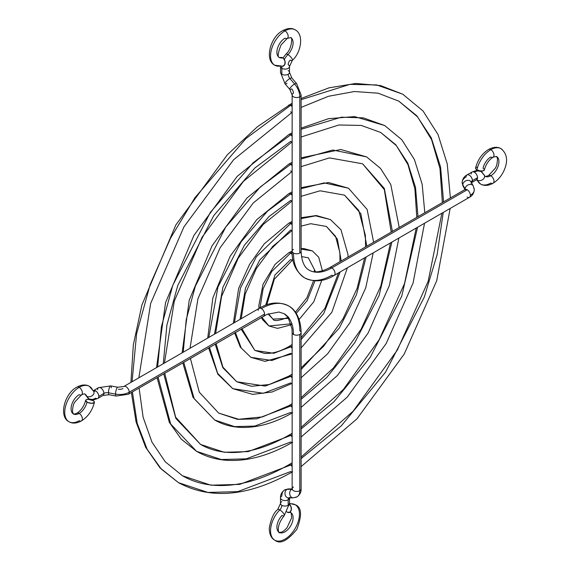 <?xml version="1.0" encoding="UTF-8"?>
<svg xmlns="http://www.w3.org/2000/svg" width="570" height="570" viewBox="0 0 570 570"><rect width="100%" height="100%" fill="white"/><g stroke="black" fill="none" stroke-linecap="round" stroke-linejoin="round"><path stroke-width="0.85" d="M291.142 324.088A3.99 2.301 60 0 1 290.636 323.853L268.962 325.997L261.822 317.177L268.962 325.997L277.576 328.37L291.313 324.779M322.442 270.864L318.708 257.22L312.317 250.893L301.117 249.126L312.317 250.893L303.703 248.527L301.117 248.606M292.154 252.211L290.636 253.044A3.99 2.301 60 0 1 292.26 254.569A3.99 2.301 -120 0 0 290.636 253.044L271.762 271.448L263.098 288.791L260.013 307.878L263.098 288.791L271.762 271.448L290.636 253.044A3.99 2.301 -120 0 0 288.662 252.838A3.99 2.301 60 0 1 290.636 253.044L292.154 252.211M292.617 259.763A3.99 2.301 -120 0 0 292.894 259.557A3.99 2.301 60 0 1 292.617 259.763A3.99 2.301 60 0 1 290.636 259.557L274.968 274.968L265.706 305.221M314.49 271.797L314.355 269.418L308.334 257.804L315.588 271.869L308.334 257.804L301.487 256.586M315.025 280.825L307.08 300.732L296.229 313.379L307.08 300.732L315.025 280.825M288.755 318.345L272.945 319.093L288.755 318.345M268.064 313.942L272.945 319.093C273.7 321.494 278.93 320.846 288.648 317.141M290.636 346.881A3.99 2.301 60 0 1 292.146 348.256A3.99 2.301 -120 0 0 290.636 346.881L273.771 353.279L254.854 350.429L273.771 353.279L290.636 346.881A3.99 2.301 -120 0 0 288.662 346.674A3.99 2.301 60 0 1 290.636 346.881L292.146 345.99L290.636 346.881M292.146 353.756A3.99 2.301 60 0 1 290.636 353.393L271.89 360.504L250.864 357.333L241.217 347.985L235.374 332.445L241.217 347.985L250.864 357.333L264.943 361.359L292.146 353.87M348.049 257.041L347.985 254.541L340.988 229.81L330.408 219.557L315.559 215.838L301.117 218.588L315.559 215.838L330.408 219.557L316.336 215.531L301.117 217.704M292.146 222.656L290.636 223.497A3.99 2.301 60 0 1 292.146 224.872A3.99 2.301 -120 0 0 290.636 223.497L256.407 256.671L240.519 287.914L234.412 322.649L240.519 287.914L256.407 256.671L290.636 223.497A3.99 2.301 -120 0 0 288.662 223.29A3.99 2.301 60 0 1 290.636 223.497L292.146 222.656M292.146 230.38A3.99 2.301 60 0 1 290.636 230.009L259.792 259.927L245.492 288.107L240.056 319.392M339.955 261.708L339.884 252.66L335.552 236.322L326.425 226.468L337.369 239.03L341.223 260.982L337.369 239.03L326.425 226.468L310.7 223.704L301.117 226.147M340.147 271.961L323.724 313.564L301.117 339.57L323.724 313.564L340.147 271.961M241.131 329.125L254.854 350.429L264.252 353.322C271.512 353.984 279.649 351.776 288.648 346.688L292.146 344.522M290.636 376.428A3.99 2.301 60 0 1 292.146 377.796A3.99 2.301 -120 0 0 290.636 376.428L265.242 386.061L236.764 381.765L265.242 386.061L290.636 376.428A3.99 2.301 -120 0 0 288.662 376.221A3.99 2.301 60 0 1 290.636 376.428L292.146 375.537L290.636 376.428M292.146 383.304A3.99 2.301 60 0 1 290.636 382.94L263.361 393.279L232.774 388.669L217.669 373.343L209.482 347.401L217.669 373.343L232.774 388.669L252.731 394.376L271.99 392.018L292.146 383.418M373.635 242.264L367.13 209.439L348.505 188.221L324.209 182.892L301.117 188.684L324.209 182.892L348.505 188.221L328.548 182.521L301.117 187.658M292.146 193.102L290.636 193.957A3.99 2.301 60 0 1 292.146 195.325A3.99 2.301 -120 0 0 290.636 193.957L267.494 211.178L241.06 241.901L217.94 287.038L208.82 337.419L217.94 287.038L241.06 241.901L267.494 211.178L290.636 193.957A3.99 2.301 -120 0 0 288.662 193.75A3.99 2.301 60 0 1 290.636 193.957L292.146 193.102M292.146 200.832A3.99 2.301 60 0 1 290.636 200.469L269.076 216.514L244.445 245.157L222.913 287.23L214.463 334.163M365.584 246.917L365.377 235.374L358.744 210.451L344.515 195.132L360.846 213.736L366.816 246.204L360.846 213.736L344.515 195.132L320.069 190.8L301.117 196.315M366.104 256.97L356.514 294.626L339.264 328.099L301.117 369.545L339.264 328.099L356.514 294.626L366.104 256.97M215.168 344.116L222.856 367.757L236.764 381.765L251.441 386.289L269.168 384.522L288.648 376.228L292.146 374.112M290.636 405.968A3.99 2.301 60 0 1 292.146 407.343A3.99 2.301 -120 0 0 290.636 405.968L256.714 418.836L237.547 419.363L218.673 413.1L237.547 419.363L256.714 418.836L290.636 405.968A3.99 2.301 -120 0 0 288.662 405.762A3.99 2.301 60 0 1 290.636 405.968L292.146 405.085L290.636 405.968M292.146 412.844A3.99 2.301 60 0 1 290.636 412.481L254.833 426.061L234.605 426.617L214.683 420.005L194.156 398.665L183.732 362.264L194.156 398.665L214.683 420.005C222.428 424.451 231.042 426.909 240.519 427.386C257.034 428.07 274.405 423.168 292.631 412.68M399.221 227.494L390.771 184.495L380.503 168.392L366.596 156.885L332.802 150.024L301.117 158.952L332.802 150.024L366.596 156.885L340.76 149.504L301.117 157.854M292.146 163.554L290.636 164.409A3.99 2.301 60 0 1 292.146 165.785A3.99 2.301 -120 0 0 290.636 164.409L260.333 186.953L225.706 227.124L195.36 286.168L186.219 319.656L183.234 352.196L186.219 319.656L195.36 286.168L225.706 227.124L260.333 186.953L290.636 164.409A3.99 2.301 -120 0 0 288.662 164.203A3.99 2.301 60 0 1 290.636 164.409L292.146 163.554M292.146 171.292A3.99 2.301 60 0 1 290.636 170.922M391.191 232.133L384.308 189.611L362.606 163.797L384.33 188.442L392.402 231.427L384.33 188.442L362.606 163.797L329.446 157.897L301.117 166.632M391.875 242.093L379.136 295.395L354.718 342.755L326.852 377.368L301.117 399.299L326.852 377.368L354.718 342.755L379.136 295.395L391.875 242.093M290.636 435.516A3.99 2.301 60 0 1 292.146 436.884A3.99 2.301 -120 0 0 290.636 435.516L248.185 451.611L224.195 452.274L200.583 444.436L224.195 452.274L248.185 451.611L290.636 435.516A3.99 2.301 -120 0 0 288.662 435.309A3.99 2.301 60 0 1 290.636 435.516L292.146 434.632L290.636 435.516M292.146 442.391A3.99 2.301 60 0 1 290.636 442.028L246.304 458.836L221.253 459.527L196.593 451.34L170.651 423.98L158.047 377.091L170.651 423.98L196.593 451.34C205.635 456.534 215.66 459.52 226.682 460.296C247.451 461.579 269.439 455.551 292.631 442.22M424.807 212.724L422.149 184.203L414.411 159.543L401.779 139.7L384.686 125.55L363.297 117.862L341.373 117.192L301.117 129.297L341.373 117.192L363.297 117.862L384.686 125.55L354.59 116.593L328.584 118.66L301.117 128.143M292.146 134.007L290.636 134.869A3.99 2.301 60 0 1 292.146 136.244A3.99 2.301 -120 0 0 290.636 134.869L253.166 162.721L210.359 212.354L172.788 285.299L161.417 326.703L157.648 366.966L161.417 326.703L172.788 285.299L210.359 212.354L253.166 162.721L290.636 134.869A3.99 2.301 -120 0 0 288.662 134.662A3.99 2.301 60 0 1 290.636 134.869L292.146 134.007M292.146 141.745A3.99 2.301 60 0 1 290.636 141.381L254.747 168.065L213.743 215.61L177.762 285.492L166.882 325.149L163.284 363.71M416.784 217.355L414.896 188.905L407.956 164.659L396.371 145.635L380.696 132.461L395.772 144.737L407.807 163.155L415.523 187.473L417.995 216.657L415.523 187.473L407.807 163.155L395.772 144.737L380.696 132.461L361.287 125.443L338.822 124.994L301.117 137.007M417.568 227.259L401.743 296.201L370.137 357.447L334.084 401.615L301.117 428.968L334.084 401.615L370.137 357.447L401.743 296.201L417.568 227.259M163.704 373.827L175.831 418.401L200.583 444.436C208.1 448.775 216.514 451.376 225.82 452.231C244.993 453.884 265.941 448.248 288.648 435.316L292.146 433.243M290.636 465.056A3.99 2.301 60 0 1 292.146 466.431A3.99 2.301 -120 0 0 290.636 465.056L239.657 484.393L210.85 485.184L182.486 475.772L210.85 485.184L239.657 484.393L290.636 465.056A3.99 2.301 -120 0 0 288.662 464.849A3.99 2.301 60 0 1 290.636 465.056L292.146 464.18L290.636 465.056M292.146 471.932A3.99 2.301 60 0 1 290.636 471.568L237.776 491.618L207.908 492.437L178.503 482.676L161.331 469.124L147.16 449.288L137.192 423.282L132.397 391.904L137.192 423.282L147.16 449.288L161.331 469.124L178.503 482.676C210.893 500.061 248.933 496.42 292.631 471.768M450.393 197.954L447.243 163.953L438.045 134.591L423.054 111L402.776 94.214L376.663 84.944L349.93 84.374L301.117 99.679L349.93 84.374L376.663 84.944L402.776 94.214L380.632 85.586L355.744 83.462L328.968 87.844L301.117 98.496M292.146 104.467L290.636 105.322A3.99 2.301 60 0 1 292.146 106.697A3.99 2.301 -120 0 0 290.636 105.322L246.005 138.496L195.004 197.583L170.615 238.053L150.209 284.43L136.615 333.749L132.062 381.743L136.615 333.749L150.209 284.43L170.615 238.053L195.004 197.583L246.005 138.496L290.636 105.322A3.99 2.301 -120 0 0 288.662 105.115A3.99 2.301 60 0 1 290.636 105.322L292.146 104.467M292.146 112.204A3.99 2.301 60 0 1 290.636 111.834M442.377 202.578L439.997 168.649L431.597 139.714L417.646 116.943L398.786 101.125L416.855 115.824L431.291 137.862L440.567 166.96L443.581 201.887L440.567 166.96L431.291 137.862L416.855 115.824L398.786 101.125L378.081 93.188L354.405 91.521L328.448 96.287L301.117 107.409M443.225 212.446L437.14 254.598L424.337 297.027L385.534 372.174L341.288 425.847L301.117 458.594L341.288 425.847L385.534 372.174L424.337 297.027L437.14 254.598L443.225 212.446M284.131 515.807A4.489 1.482 -135.6 0 0 283.304 513.107A4.489 1.482 -135.6 0 0 279.799 509.901A20.434 11.799 120 0 0 273.949 539.591A20.434 11.799 -60 0 1 279.799 509.901A4.489 1.482 44.4 0 1 283.304 513.107A4.489 1.482 44.4 0 1 284.131 515.807A4.489 1.482 44.4 0 1 282.079 515.415A11.464 6.619 120 0 0 278.801 532.074A11.464 6.619 120 0 0 290.18 526.673A11.464 6.619 120 0 0 291.27 512.914A11.464 6.619 -60 0 1 290.18 526.673A11.464 6.619 -60 0 1 278.801 532.074M289.382 504.037A20.434 11.799 -60 0 1 296.179 505.44A20.434 11.799 120 0 0 291.249 503.809M289.254 504.3A4.489 3.206 76.2 0 1 291.398 508.896A4.489 3.206 76.2 0 1 289.182 512.501A4.489 3.206 76.2 0 1 287.237 512.173L289.731 512.295L291.277 509.979L290.971 506.602L288.983 504.122M289.489 503.46A4.489 2.586 180 0 1 288.171 505.312A4.489 2.586 180 0 1 281.829 505.312A4.489 2.586 -60 0 1 279.799 509.901A4.489 2.586 120 0 0 281.829 505.312A4.489 2.586 0 0 0 288.171 505.312L288.171 499.79A4.489 2.586 0 0 0 289.489 497.973A4.489 2.586 180 0 1 288.171 499.79A4.489 2.586 180 0 1 283.283 500.346A4.489 2.586 180 0 1 280.511 497.959A4.489 2.586 180 0 1 281.829 496.128A13.459 7.766 60 0 1 284.58 489.986A13.459 7.766 60 0 1 287.024 489.338A4.489 3.484 -90.6 0 1 288.448 488.946M288.855 497.909A4.489 2.586 -120 0 0 288.171 499.79A4.489 2.586 60 0 1 288.855 497.909M301.117 488.875A4.489 2.586 180 0 1 299.799 490.684L299.799 334.433A4.489 2.586 180 0 1 293.457 334.433A45.351 26.184 120 0 0 284.067 313.671A45.351 26.184 -60 0 1 293.457 334.433A4.489 2.586 0 0 0 299.799 334.433L299.799 490.684A4.489 2.586 180 0 1 294.897 491.24A4.489 2.586 180 0 1 292.146 488.832A4.489 2.586 0 0 0 294.911 491.24A4.489 2.586 0 0 0 299.799 490.684A13.459 7.766 60 0 1 297.048 496.819A13.459 7.766 -120 0 0 299.799 490.684A4.489 2.586 0 0 0 301.117 488.853C301.302 492.017 299.934 494.682 297.013 496.841L293.215 497.859A4.489 3.484 -90.6 0 1 289.767 494.332A4.489 3.484 -90.6 0 1 291.726 489.281A4.489 2.586 -120 0 0 292.125 489.231A4.489 2.586 60 0 1 291.726 489.281A4.489 3.484 89.4 0 0 289.767 494.311A4.489 3.484 89.4 0 0 293.187 497.859M292.146 332.623A4.489 2.586 0 0 0 293.457 334.433A4.489 2.586 180 0 1 292.146 332.602L292.146 488.853A4.489 2.586 180 0 1 293.457 487.022M299.799 334.433A4.489 2.586 0 0 0 301.117 332.581A4.489 2.586 180 0 1 299.799 334.433M258.217 310.422A4.489 2.586 60 0 1 259.165 308.356A4.489 2.586 60 0 1 261.388 308.591A54.328 31.364 -60 0 1 288.548 305.898A54.328 31.364 120 0 0 261.388 308.591A4.489 2.586 60 0 1 264.558 314.084A4.489 2.586 60 0 1 263.611 316.143A4.489 2.586 -120 0 0 264.558 314.084A4.489 2.586 -120 0 0 261.388 308.591A4.489 2.586 -120 0 0 259.143 308.37L123.825 386.489A4.489 2.586 60 0 1 127.281 387.693A4.489 2.586 60 0 1 129.24 392.203A4.489 2.586 -120 0 0 129.24 392.203A13.459 7.759 180 0 1 115.567 394.105L115.567 394.105A4.489 1.133 100.6 0 0 116.116 396.05M118.339 389.182L118.339 389.182A4.489 2.586 -0 0 0 122.899 388.548L122.899 388.548M97.57 389.752A4.489 2.586 60 0 1 98.482 387.707A4.489 2.586 60 0 1 101.945 388.89A4.489 2.586 60 0 1 103.911 393.414A4.489 2.586 180 0 1 108.471 392.78L115.567 394.105A13.459 7.759 -0 0 0 129.24 392.203A4.489 2.586 60 0 1 128.314 394.262A4.489 2.586 -120 0 0 129.24 392.21L264.558 314.084L129.24 392.21A4.489 2.586 60 0 1 129.24 392.21A4.489 2.586 -120 0 0 127.274 387.678A4.489 2.586 -120 0 0 123.811 386.503M109.013 394.725A4.489 1.133 -79.4 0 1 108.471 392.78A4.489 2.586 -0 0 0 103.911 393.414A4.489 2.586 60 0 1 102.999 395.459A4.489 2.586 -120 0 0 103.911 393.414L98.802 396.364A4.489 2.586 60 0 1 97.869 398.423A4.489 2.586 -120 0 0 98.802 396.364A4.489 2.586 -120 0 0 95.625 390.87A4.489 2.586 -120 0 0 93.437 390.621A4.489 2.586 60 0 1 95.625 390.87A4.489 2.586 -60 0 1 93.722 391.241A4.489 2.586 120 0 0 95.625 390.87A4.489 2.586 60 0 1 98.802 396.364L103.911 393.414A4.489 2.586 -120 0 0 101.952 388.897A4.489 2.586 -120 0 0 98.496 387.7L110.68 385.904A4.489 1.133 100.6 0 0 109.233 388.149A4.489 1.133 100.6 0 0 108.471 392.78L108.471 392.78A4.489 1.133 -79.4 0 1 109.24 388.12A4.489 1.133 -79.4 0 1 110.701 385.911A4.489 1.133 -79.4 0 1 111.243 387.857M85.642 400.432A4.489 1.774 -167.7 0 1 88.457 399.385A4.489 1.774 -167.7 0 1 93.081 400.61A4.489 1.774 -167.7 0 1 94.421 402.292A4.489 1.774 -167.7 0 1 91.606 403.339A4.489 1.774 -167.7 0 1 86.982 402.114A4.489 1.774 -167.7 0 1 85.642 400.432C84.068 406.175 81.168 410.428 76.95 413.165C74.342 414.176 73.181 414.44 73.459 413.955L72.497 411.903C72.625 407.08 73.473 403.703 75.048 401.757L81.432 394.889C83.697 393.927 84.859 393.663 84.923 394.105L88.899 398.865L93.679 399.841L97.869 398.423A4.489 2.586 60 0 1 95.625 398.195A13.459 7.766 -60 0 1 88.934 398.886A13.459 7.766 -60 0 1 86.754 396.293A4.489 3.349 157.5 0 1 85.557 394.967A4.489 3.349 -22.5 0 0 86.754 396.293A4.489 3.349 -22.5 0 0 92.005 395.822A4.489 3.349 -22.5 0 0 93.858 391.561A4.489 3.349 157.5 0 1 92.005 395.822A4.489 3.349 157.5 0 1 86.754 396.293A11.464 6.619 120 0 0 84.894 394.084A11.464 6.619 -60 0 1 86.754 396.293A13.459 7.766 120 0 0 88.934 398.886M81.41 420.945A4.489 2.586 -120 0 0 82.123 417.361A4.489 2.586 -120 0 0 79.187 413.385A11.464 6.619 120 0 0 86.982 402.114A11.464 6.619 -60 0 1 79.187 413.385A4.489 2.586 60 0 1 82.123 417.361A4.489 2.586 60 0 1 81.41 420.945A4.489 2.586 60 0 1 79.187 420.71A20.434 11.799 -60 0 1 67.695 420.774A20.434 11.799 -60 0 1 66.241 404.094A20.434 11.799 -60 0 1 79.187 387.344A4.489 2.586 60 0 1 82.123 391.312A4.489 2.586 60 0 1 81.41 394.903A4.489 2.586 60 0 1 79.187 394.668A11.464 6.619 120 0 0 71.927 404.066A11.464 6.619 120 0 0 72.739 413.421A11.464 6.619 120 0 0 79.187 413.385A11.464 6.619 -60 0 1 72.739 413.421M81.41 394.903A4.489 2.586 -120 0 0 82.123 391.312A4.489 2.586 -120 0 0 79.187 387.344A20.434 11.799 -60 0 1 89.355 386.303A20.434 11.799 120 0 0 79.187 387.344A20.434 11.799 120 0 0 66.241 404.094A20.434 11.799 120 0 0 67.695 420.774M289.489 503.431L295.217 504.764C301.665 507.022 302.214 515.202 296.856 529.309C287.423 540.951 280.07 544.571 274.783 540.161C271.249 538.358 269.403 534.375 269.254 528.198C271.092 518.565 273.921 512.345 277.733 509.523A4.489 1.482 44.4 0 1 279.799 509.901A4.489 1.482 -135.6 0 0 277.747 509.509L280.511 503.481A4.489 2.586 0 0 0 281.829 505.312A4.489 2.586 180 0 1 280.511 503.502A4.489 2.586 180 0 1 281.829 501.65M280.511 503.481L280.511 497.959C280.326 494.789 281.694 492.124 284.615 489.965L288.413 488.946A4.489 3.484 89.4 0 0 287.024 489.338L291.726 489.281A4.489 3.484 -90.6 0 1 292.139 489.081A4.489 3.484 89.4 0 0 291.726 489.281L287.024 489.338A4.489 3.484 89.4 0 0 285.064 494.382A4.489 3.484 89.4 0 0 288.513 497.916L293.215 497.859M117.798 387.237A4.489 1.133 100.6 0 0 116.337 389.445A4.489 1.133 100.6 0 0 115.567 394.105L108.471 392.78A4.489 1.133 100.6 0 0 109.034 394.725L116.13 396.05A4.489 1.133 -79.4 0 1 115.567 394.105A4.489 1.133 -79.4 0 1 116.33 389.474A4.489 1.133 -79.4 0 1 117.776 387.237L110.68 385.904M79.187 387.344A4.489 2.586 -120 0 0 76.964 387.108A4.489 2.586 60 0 1 79.187 387.344M79.187 413.385A4.489 2.586 -120 0 0 76.964 413.157A4.489 2.586 60 0 1 79.187 413.385M89.355 386.303A20.434 11.799 -60 0 1 92.668 390.236A4.489 3.349 157.5 0 1 93.858 391.561L89.404 386.332C85.849 384.301 81.695 384.565 76.95 387.123C64.638 393.136 58.375 416.535 68.97 421.729C72.39 423.759 76.544 423.496 81.432 420.938C88.029 416.706 92.361 410.493 94.413 402.313M288.548 305.898A54.328 31.364 -60 0 1 299.799 330.771A4.489 2.586 180 0 1 301.117 332.602C300.803 316.407 293.842 308.527 288.548 305.898C278.937 301.38 269.133 302.2 259.143 308.37M297.048 496.819A13.459 7.766 60 0 1 294.605 497.475M289.902 497.524A4.489 3.484 -90.6 0 1 288.484 497.916A4.489 3.484 -90.6 0 1 285.064 494.368A4.489 3.484 -90.6 0 1 287.024 489.338A13.459 7.766 -120 0 0 284.58 489.986M280.511 497.938A4.489 2.586 0 0 0 283.269 500.346A4.489 2.586 0 0 0 288.171 499.79L288.171 505.312A4.489 2.586 0 0 0 289.489 503.481L284.145 515.793C274.469 527.863 279.82 534.795 279.272 532.387L281.573 532.18L283.889 530.855L286.938 527.92L291.655 517.767L291.213 513.078L290.728 512.537L289.182 512.508M296.179 505.44A20.434 11.799 -60 0 1 294.234 529.965A20.434 11.799 -60 0 1 273.949 539.591M93.081 400.61L94.328 401.75L94.364 402.463L91.791 403.339L87.659 402.456L85.628 400.596L86.326 399.713L88.264 399.378L93.081 400.61M286.632 511.739L287.237 512.173M287.223 38.411A4.489 2.586 -120 0 0 287.935 34.827A4.489 2.586 -120 0 0 285 30.858A20.434 11.799 120 0 0 271.954 47.894A20.434 11.799 120 0 0 273.778 64.524A20.434 11.799 -60 0 1 271.954 47.894A20.434 11.799 -60 0 1 285 30.858A4.489 2.586 60 0 1 287.935 34.827A4.489 2.586 60 0 1 287.223 38.411A4.489 2.586 60 0 1 285 38.183A11.464 6.619 120 0 0 277.683 47.738A11.464 6.619 120 0 0 278.702 57.071M292.267 60.477L289.489 66.519A4.489 2.586 180 0 1 286.717 68.913A4.489 2.586 180 0 1 281.829 68.35A13.459 7.766 -60 0 1 281.965 66.412A13.459 7.766 120 0 0 281.829 68.35A4.489 2.586 0 0 0 286.731 68.913A4.489 2.586 0 0 0 289.489 66.505A4.489 2.586 180 0 0 288.171 64.688A4.489 2.586 120 0 1 290.201 60.099A4.489 1.482 44.4 0 0 292.253 60.498A4.489 1.482 -135.6 0 0 291.42 57.798A4.489 1.482 -135.6 0 0 287.921 54.585A4.489 1.482 44.4 0 1 291.42 57.798A4.489 1.482 44.4 0 1 292.253 60.498C301.216 52.504 304.145 34.449 295.217 29.847C291.854 27.802 287.7 28.065 282.756 30.63C270.472 36.637 264.166 59.993 274.783 65.237L282.962 66.206A4.489 3.206 -103.8 0 0 285.178 62.408A4.489 3.206 -103.8 0 0 282.763 57.827A11.464 6.619 -60 0 1 279.671 57.67M287.921 54.585A13.459 7.766 120 0 0 284.344 59.458A13.459 7.766 -60 0 1 287.921 54.585A11.464 6.619 120 0 0 291.192 37.926A11.464 6.619 -60 0 1 287.921 54.585A4.489 1.482 -135.6 0 0 285.869 54.193A4.489 1.482 44.4 0 1 287.921 54.585M287.024 83.384A4.489 1.133 -40.6 0 1 285.071 83.883A4.489 1.133 -40.6 0 1 286.254 81.517A4.489 1.133 -40.6 0 1 289.902 78.517A4.489 2.586 60 0 1 288.171 74.257A4.489 2.586 180 0 1 281.829 74.257A4.489 2.586 180 0 1 280.511 72.404M296.557 83.498A4.489 1.133 139.4 0 0 294.605 84.004A13.459 7.766 60 0 1 299.799 96.793A4.489 2.586 0 0 0 301.117 94.983A4.489 2.586 180 0 1 299.799 96.793A4.489 2.586 180 0 1 294.911 97.356A4.489 2.586 180 0 1 292.146 94.962A4.489 2.586 180 0 1 293.457 93.131A4.489 2.586 -120 0 0 291.726 88.863A4.489 1.133 -40.6 0 1 289.76 89.355A4.489 1.133 -40.6 0 1 290.978 86.975A4.489 1.133 -40.6 0 1 294.605 84.004L289.902 78.517A4.489 1.133 139.4 0 0 286.275 81.496A4.489 1.133 139.4 0 0 285.057 83.876L280.511 72.426A4.489 2.586 0 0 0 281.829 74.257A4.489 2.586 0 0 0 288.171 74.257A4.489 2.586 0 0 0 289.489 72.426L289.489 66.519M301.117 251.192A4.489 2.586 180 0 1 299.799 253.044A4.489 2.586 180 0 1 293.457 253.044A54.328 31.364 120 0 0 304.708 277.911A54.328 31.364 -60 0 1 293.457 253.044A4.489 2.586 0 0 0 299.799 253.044L299.799 96.793L299.799 253.044A4.489 2.586 0 0 0 301.117 251.213L301.117 94.962L296.571 83.512L291.868 78.033A4.489 1.133 139.4 0 0 289.902 78.517L294.605 84.004A4.489 1.133 139.4 0 0 290.957 87.003A4.489 1.133 139.4 0 0 289.774 89.369M334.098 275.453A4.489 2.586 -120 0 0 334.804 271.869A4.489 2.586 -120 0 0 331.868 267.893A45.351 26.184 -60 0 1 309.197 270.144A45.351 26.184 120 0 0 331.868 267.893A4.489 2.586 60 0 1 334.804 271.847A4.489 2.586 60 0 1 334.113 275.445A4.489 2.586 60 0 1 331.868 275.224A54.328 31.364 -60 0 1 304.708 277.911C314.327 282.428 324.123 281.608 334.113 275.445L469.431 197.32A4.489 2.586 -120 0 0 470.357 195.268A13.459 7.766 0 0 0 474.304 189.81A13.459 7.766 180 0 1 470.357 195.268A4.489 2.586 -120 0 0 467.186 189.774A4.489 2.586 60 0 1 470.357 195.268A4.489 2.586 60 0 1 469.452 197.306A4.489 2.586 60 0 1 467.186 197.099M471.333 183.269A4.489 3.484 -29.4 0 0 470.963 181.844A4.489 3.484 -29.4 0 0 466.182 180.662A4.489 3.484 -29.4 0 0 462.804 184.872L465.113 188.969L462.804 184.872A13.459 7.766 180 0 1 462.149 182.436A13.459 7.766 0 0 0 462.804 184.872A4.489 3.484 150.6 0 0 463.161 186.276A4.489 3.484 -29.4 0 1 462.804 184.872A4.489 3.484 150.6 0 1 466.196 180.654A4.489 3.484 150.6 0 1 470.977 181.873L473.285 185.97A4.489 3.484 150.6 0 0 468.483 184.758A4.489 3.484 150.6 0 0 465.113 188.969A4.489 2.586 180 0 1 465.27 189.34A4.489 2.586 0 0 0 465.113 188.969A4.489 3.484 -29.4 0 1 468.504 184.751A4.489 3.484 -29.4 0 1 473.285 185.97L474.304 189.774C473.891 193.38 472.266 195.895 469.431 197.32M465.334 189.774L465.491 189.14L464.949 189.546A4.489 2.586 60 0 1 467.186 189.774L331.868 267.893L467.186 189.774A4.489 2.586 -120 0 0 464.949 189.546L329.631 267.672A4.489 2.586 60 0 1 331.868 267.893A4.489 2.586 -120 0 0 329.645 267.665M462.149 182.436A13.459 7.766 180 0 1 466.089 176.978A4.489 2.586 60 0 1 467.015 174.926A4.489 2.586 60 0 1 470.471 176.13A4.489 2.586 60 0 1 472.43 180.64A4.489 2.586 0 0 0 471.148 182.172A4.489 2.586 180 0 1 472.43 180.64L477.546 177.69A4.489 2.586 -120 0 0 474.368 172.197A13.459 7.766 -60 0 1 481.066 171.513A13.459 7.766 -60 0 1 483.246 174.099A4.489 3.349 157.5 0 1 484.443 175.432A4.489 3.349 157.5 0 1 482.583 179.685A4.489 3.349 157.5 0 1 477.332 180.156A4.489 2.586 120 0 0 476.955 179.571A4.489 2.586 -60 0 1 477.332 180.156A20.434 11.799 120 0 0 480.645 184.096A20.434 11.799 -60 0 1 477.332 180.156A4.489 3.349 157.5 0 1 476.712 179.685A4.489 3.349 -22.5 0 0 477.332 180.156A4.489 3.349 -22.5 0 0 482.583 179.685A4.489 3.349 -22.5 0 0 484.443 175.432L485.077 176.294C485.091 176.707 486.253 176.444 488.568 175.503L494.952 168.642C496.527 166.697 497.375 163.312 497.503 158.496L496.541 156.436L493.057 157.227C488.832 159.963 485.932 164.217 484.35 169.988M471.518 182.685A4.489 2.586 -120 0 0 472.43 180.64A4.489 2.586 60 0 1 471.504 182.692L470.955 183.105M471.198 174.028A4.489 2.586 60 0 1 472.145 171.962A4.489 2.586 60 0 1 474.368 172.197A4.489 2.586 -120 0 0 472.131 171.976L476.335 170.551L481.101 171.527L484.436 175.41M475.58 168.107A4.489 1.774 12.3 0 0 476.919 169.789A20.434 11.799 -60 0 1 490.813 149.682A4.489 2.586 -120 0 0 488.59 149.447A4.489 2.586 60 0 1 490.813 149.682A20.434 11.799 -60 0 1 502.305 149.625A20.434 11.799 120 0 0 490.813 149.682A4.489 2.586 60 0 1 493.748 153.651A4.489 2.586 60 0 1 493.036 157.242A4.489 2.586 -120 0 0 493.748 153.651A4.489 2.586 -120 0 0 490.813 149.682A20.434 11.799 120 0 0 476.919 169.789A4.489 1.774 12.3 0 0 481.55 171.014A4.489 1.774 12.3 0 0 484.357 169.967M476.57 179.764L480.596 184.06C484.151 186.091 488.305 185.827 493.057 183.276A4.489 2.586 -120 0 0 493.748 179.692A4.489 2.586 -120 0 0 490.813 175.724A11.464 6.619 120 0 0 498.073 166.333A11.464 6.619 120 0 0 497.261 156.971A11.464 6.619 -60 0 1 498.073 166.333A11.464 6.619 -60 0 1 490.813 175.724A4.489 2.586 60 0 1 493.748 179.692A4.489 2.586 60 0 1 493.036 183.284A4.489 2.586 60 0 1 490.813 183.048A20.434 11.799 -60 0 1 480.645 184.096M493.036 157.242A4.489 2.586 60 0 1 490.813 157.007A11.464 6.619 120 0 0 483.018 168.285L483.581 168.656M490.813 175.724A11.464 6.619 -60 0 1 485.106 176.308A11.464 6.619 120 0 0 490.813 175.724A4.489 2.586 -120 0 0 488.59 175.496A4.489 2.586 60 0 1 490.813 175.724M296.037 30.402A20.434 11.799 120 0 0 285 30.858A20.434 11.799 -60 0 1 296.037 30.402M282.777 30.623A4.489 2.586 60 0 1 285 30.858A4.489 2.586 -120 0 0 282.777 30.623M281.829 68.35L281.829 74.257L281.829 68.35A4.489 2.586 180 0 1 280.518 66.569A4.489 2.586 0 0 0 281.829 68.35M304.708 277.911C295.987 271.847 291.797 262.941 292.146 251.213A4.489 2.586 0 0 0 293.457 253.044A4.489 2.586 180 0 1 292.146 251.235A4.489 2.586 180 0 1 293.457 249.382M481.066 171.513A13.459 7.766 120 0 0 474.368 172.197A4.489 2.586 60 0 1 477.546 177.69A4.489 2.586 60 0 1 476.598 179.757M476.613 179.301L477.24 179.479L476.613 179.742A4.489 2.586 -120 0 0 477.546 177.69L472.43 180.64A4.489 2.586 -120 0 0 470.464 176.116A4.489 2.586 -120 0 0 467.001 174.933L472.131 171.976M465.141 189.425A4.489 3.484 -29.4 0 1 465.113 188.969A4.489 3.484 150.6 0 0 465.141 189.425M473.642 187.373A13.459 7.766 180 0 1 474.304 189.81M292.146 94.941A4.489 2.586 0 0 0 294.897 97.349A4.489 2.586 0 0 0 299.799 96.793A13.459 7.766 -120 0 0 294.605 84.004A4.489 1.133 -40.6 0 1 296.571 83.512M288.171 70.594A4.489 2.586 180 0 1 289.489 72.447A4.489 2.586 180 0 1 288.171 74.257A4.489 2.586 -120 0 0 289.902 78.517A4.489 1.133 -40.6 0 1 291.854 78.019M281.651 66.156L281.017 65.878A20.434 11.799 -60 0 1 273.778 64.524M279.264 57.463A11.464 6.619 120 0 0 282.763 57.827A4.489 3.206 -103.8 0 0 280.818 57.499L279.272 57.47C277.362 57.043 277.961 52.853 281.067 44.909L287.244 38.404L290.728 37.613C292.595 36.238 292.089 49.298 285.855 54.207L283.005 57.976M475.636 167.929L475.672 168.642L476.919 169.789L480.054 170.865L483.139 170.865L484.372 169.803M484.265 169.433L484.001 169.041M477.453 167.096L476.264 167.388M280.853 57.485L283.368 58.261L285.014 61.14L284.829 64.431L282.927 66.22M299.122 319.492L313.778 301.808L321.772 280.269M266.788 304.829L274.312 279.236L292.902 259.599M268.47 313.771L272.945 319.093M268.962 325.997L262.585 319.699L261.373 317.44M259.008 308.448L258.823 305.534L263.048 284.252L275.068 264.394L288.648 252.845L292.146 251.057M295.41 312.168L306.874 297.825L313.564 280.718M301.117 347.949L331.868 312.253L347.408 267.765M292.146 230.494L272.831 246.268L256.315 268.627L245.214 294.106L241.203 318.73M241.922 328.669L254.854 350.429M250.864 357.333L240.319 347.13L234.612 332.894M233.337 323.268L238.638 288.456L249.553 264.387L264.252 243.86L288.648 223.305L292.146 221.409M301.117 337.689L324.964 308.263L338.523 272.902M301.117 377.725L327.586 353.856L349.959 322.698L365.762 287.743L373.193 252.881M292.146 200.946L263.041 224.623L238.224 258.182L221.573 296.45L215.617 333.5M216.087 343.582L222.927 367.173L236.764 381.765M232.774 388.669L217.826 374.191L208.591 347.914M207.715 338.06L212.852 297.925L230.109 256.315L256.742 219.678L288.648 193.757L292.146 191.826M301.117 367.842L323.739 346.132L343.055 318.708L357.148 288.27L364.636 257.818M301.117 407.393L337.39 375.516L368.049 333.144L389.417 285.406L398.886 238.046M292.146 171.406L253.251 202.984L220.134 247.736L197.933 298.787L190.031 348.27M190.387 358.423L199.272 392.174L218.673 413.1L238.631 419.264L262.535 416.891L288.648 405.776L292.146 403.681M214.683 420.005L193.023 397.397L182.778 362.819M182.115 352.844L189.204 300.276L212.012 245.877L246.953 198.039L288.648 164.217L292.146 162.258M301.117 397.689L333.536 367.849L361.145 329.154L380.853 285.898L390.478 242.898M301.117 437.012L347.194 397.169L386.147 343.589L413.072 283.062L424.536 223.24M292.146 141.859L243.461 181.346L202.044 237.291L174.299 301.131L164.445 363.04M164.73 373.236L175.624 417.155L200.583 444.436M196.593 451.34L181.239 439.121L169.34 422.363L157.056 377.668M156.515 367.622L165.557 302.62L193.914 235.431L237.156 176.401L288.648 134.67L292.146 132.703M301.117 427.407L343.332 389.538L379.235 339.599L404.529 283.539L416.221 228.036M301.117 466.609L356.991 418.822L404.237 354.034L436.72 280.725L450.165 208.442M292.146 112.319L233.664 159.7L183.946 226.846L150.658 303.475L138.859 377.817M139.094 388.035L143.127 417.276L151.976 442.128L165.264 461.807L182.486 475.772C192.061 481.294 202.813 484.486 214.726 485.341C237.448 486.837 262.086 480.011 288.648 464.856L292.146 462.79M178.503 482.676L159.956 467.813L145.671 447.322L136.073 421.943L131.371 392.495M130.922 382.399L133.352 344.772L141.916 304.971L175.824 224.993L227.366 154.762L257.348 126.797L292.146 103.149M301.117 457.069L353.129 411.205L397.333 350.044L428.198 281.188L441.907 213.209M289.489 503.481L289.567 497.282M292.146 488.853L292.061 489.523L292.531 489.074M116.13 396.05L128.314 394.262L267.045 314.376L278.937 312.032L284.067 313.671L288.042 317.291L291.961 328.762L292.146 332.602M93.387 390.649L98.496 387.7M97.869 398.423L102.985 395.466L109.034 394.725M123.825 386.489L117.776 387.237M301.117 332.602L301.117 488.853M292.146 488.903L288.413 488.946M329.631 267.672C316.407 274.519 310.949 271.213 309.197 270.144C307.387 269.154 301.794 266.083 301.117 251.213M464.992 189.525L463.161 186.276L462.149 182.471C462.555 178.866 464.18 176.351 467.015 174.926M493.057 183.276C499.249 179.358 503.481 173.551 505.747 165.834C507.728 158.581 506.153 152.86 501.03 148.67C497.61 146.633 493.456 146.896 488.568 149.461C481.971 153.693 477.639 159.899 475.587 168.086M292.146 251.213L292.146 94.962L289.76 89.355L285.057 83.876M476.613 179.742L471.504 182.692M289.489 72.426L291.868 78.033M280.511 72.426L280.511 66.519"/></g></svg>

